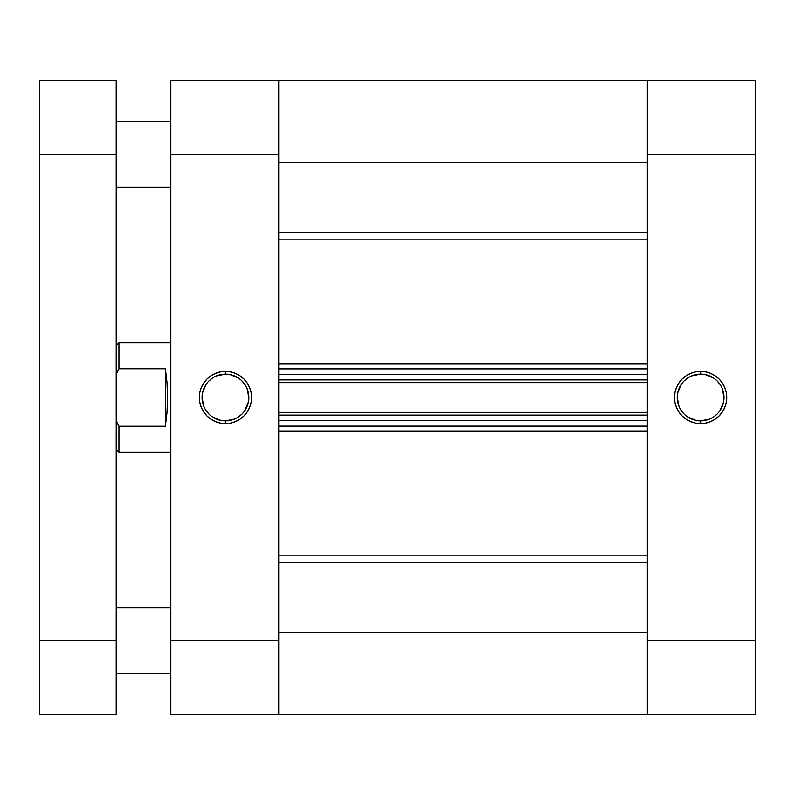 <?xml version="1.0" encoding="UTF-8"?>
<svg xmlns="http://www.w3.org/2000/svg" width="795" height="795" viewBox="0 0 795 795"><rect width="100%" height="100%" fill="white"/><g stroke="black" fill="none" stroke-linecap="round" stroke-linejoin="round"><path stroke-width="1.19" d="M700.634 374.107L700.634 371.374A26.126 26.126 0 0 1 726.759 397.5A26.126 26.126 0 0 1 700.634 423.626L705.731 423.119L710.631 421.638L715.142 419.223L719.107 415.974L722.357 412.009L724.772 407.497L726.252 402.598L726.759 397.5L726.252 392.402L724.772 387.503L722.357 382.991L719.107 379.026L715.142 375.777L710.631 373.362L705.731 371.881L700.634 371.374L695.536 371.881L690.636 373.362L686.115 375.777L682.16 379.026L678.91 382.991L676.495 387.503L675.015 392.402L674.508 397.5L675.015 402.598L676.495 407.497L678.91 412.009L682.16 415.974L686.115 419.223L690.636 421.638L695.536 423.119L700.634 423.626L700.634 420.893A23.393 23.393 0 0 0 724.026 397.5A23.393 23.393 0 0 0 700.634 374.107A23.393 23.393 0 0 0 677.241 397.5A23.393 23.393 0 0 0 700.634 420.893L700.634 423.626A26.126 26.126 0 0 1 674.508 397.5A26.126 26.126 0 0 1 700.634 371.374L700.634 374.107A23.393 23.393 0 0 1 724.026 397.5A23.393 23.393 0 0 1 700.634 420.893A23.393 23.393 0 0 1 677.241 397.5A23.393 23.393 0 0 1 700.634 374.107L691.68 375.886M755.25 80.712L647.378 80.712L647.378 714.288L755.25 714.288L755.25 80.712L647.378 80.712L647.378 154.449L755.25 154.449L755.25 640.551L647.378 640.551L647.378 154.449L755.25 154.449L755.25 80.712M278.707 713.87L278.707 632.77L647.378 632.77L278.707 632.77L278.707 714.288L278.707 640.551L170.836 640.551L170.836 154.449L278.707 154.449L278.707 640.551L170.836 640.551L170.836 714.288L278.707 714.288L278.707 80.712L170.836 80.712L170.836 714.288L647.378 714.288L647.378 640.551L755.25 640.551L755.25 714.288L647.378 714.288L647.378 632.77L647.378 713.87M700.634 420.893L709.587 419.114M713.632 416.948L717.169 414.046M720.081 410.498L723.579 402.061M724.026 397.5L722.248 388.546M720.081 384.502L717.169 380.954M713.632 378.052L705.195 374.554M687.635 378.052L684.088 380.954M681.186 384.502L677.688 392.939M677.241 397.5L679.019 406.454M681.186 410.498L684.088 414.046M687.635 416.948L696.072 420.446M225.452 420.893L225.452 423.626A26.126 26.126 0 0 1 199.326 397.5A26.126 26.126 0 0 1 225.452 371.374L220.354 371.881L215.455 373.362L210.943 375.777L206.978 379.026L203.729 382.991L201.314 387.503L199.833 392.402L199.326 397.5L199.833 402.598L201.314 407.497L203.729 412.009L206.978 415.974L210.943 419.223L215.455 421.638L220.354 423.119L225.452 423.626L230.55 423.119L235.449 421.638L239.971 419.223L243.926 415.974L247.175 412.009L249.59 407.497L251.071 402.598L251.578 397.5L251.071 392.402L249.59 387.503L247.175 382.991L243.926 379.026L239.971 375.777L235.449 373.362L230.55 371.881L225.452 371.374L225.452 374.107A23.393 23.393 0 0 0 202.059 397.5A23.393 23.393 0 0 0 225.452 420.893A23.393 23.393 0 0 0 248.845 397.5A23.393 23.393 0 0 0 225.452 374.107L225.452 371.374A26.126 26.126 0 0 1 251.578 397.5A26.126 26.126 0 0 1 225.452 423.626L225.452 420.893A23.393 23.393 0 0 1 202.059 397.5A23.393 23.393 0 0 1 225.452 374.107A23.393 23.393 0 0 1 248.845 397.5A23.393 23.393 0 0 1 225.452 420.893L234.406 419.114M278.707 146.807L278.707 80.712L278.707 162.23L647.378 162.23L647.378 80.712L278.707 80.712L278.707 154.449L170.836 154.449L170.836 80.712L647.378 80.712L647.378 146.807M225.452 374.107L216.498 375.886M212.454 378.052L208.906 380.954M206.004 384.502L202.506 392.939M202.059 397.5L203.838 406.454M206.004 410.498L208.906 414.046M212.454 416.948L220.891 420.446M238.45 416.948L241.998 414.046M244.9 410.498L248.398 402.061M248.845 397.5L247.066 388.546M244.9 384.502L241.998 380.954M238.45 378.052L230.013 374.554M118.942 368.731L118.465 369.645L118.942 368.731L165.37 368.731L167 382.544L167.556 397.5L167 412.456L165.37 426.269L118.942 426.269L118.942 452.116L170.836 452.116L118.942 452.116L118.942 426.269L116.219 420.674L118.942 426.269L118.465 425.355L118.942 426.269L165.37 426.269L165.37 368.731L165.37 426.269L167 412.456L167.556 397.5L167 382.544L165.37 368.731L118.942 368.731L118.942 342.884L118.942 368.731L116.219 374.326L118.942 368.731M116.219 345.616L118.942 342.884L170.836 342.884L118.942 342.884L116.219 345.616M647.378 239.126L278.707 239.126L647.378 239.126M278.707 363.991L647.378 363.991L278.707 363.991M647.378 431.009L278.707 431.009L647.378 431.009M278.707 555.874L647.378 555.874L278.707 555.874M278.707 374.286L278.707 379.881L647.378 379.881L647.378 374.286L647.378 379.881L278.707 379.881L278.707 374.286L647.378 374.286L278.707 374.286M278.707 415.119L278.707 420.714L278.707 415.119L647.378 415.119L647.378 420.714L278.707 420.714L647.378 420.714L647.378 415.119L278.707 415.119M278.707 562.691L647.378 562.691L278.707 562.691M647.378 232.309L278.707 232.309L647.378 232.309M278.707 162.23L647.378 162.23M278.707 426.17L647.378 426.17L278.707 426.17M278.707 412.386L647.378 412.386L278.707 412.386M278.707 368.83L647.378 368.83L278.707 368.83M647.378 382.614L278.707 382.614L647.378 382.614M116.219 187.222L170.836 187.222L116.219 187.222M170.836 121.675L116.219 121.675L170.836 121.675M116.219 673.325L170.836 673.325L116.219 673.325M170.836 607.778L116.219 607.778L170.836 607.778M116.219 714.288L116.219 80.712L39.75 80.712L39.75 714.288L116.219 714.288L116.219 640.551L39.75 640.551L39.75 154.449L116.219 154.449L116.219 640.551L39.75 640.551L39.75 714.288L116.219 714.288M39.75 80.712L116.219 80.712L116.219 154.449L39.75 154.449L39.75 80.712M116.219 449.384L118.942 452.116"/></g></svg>
